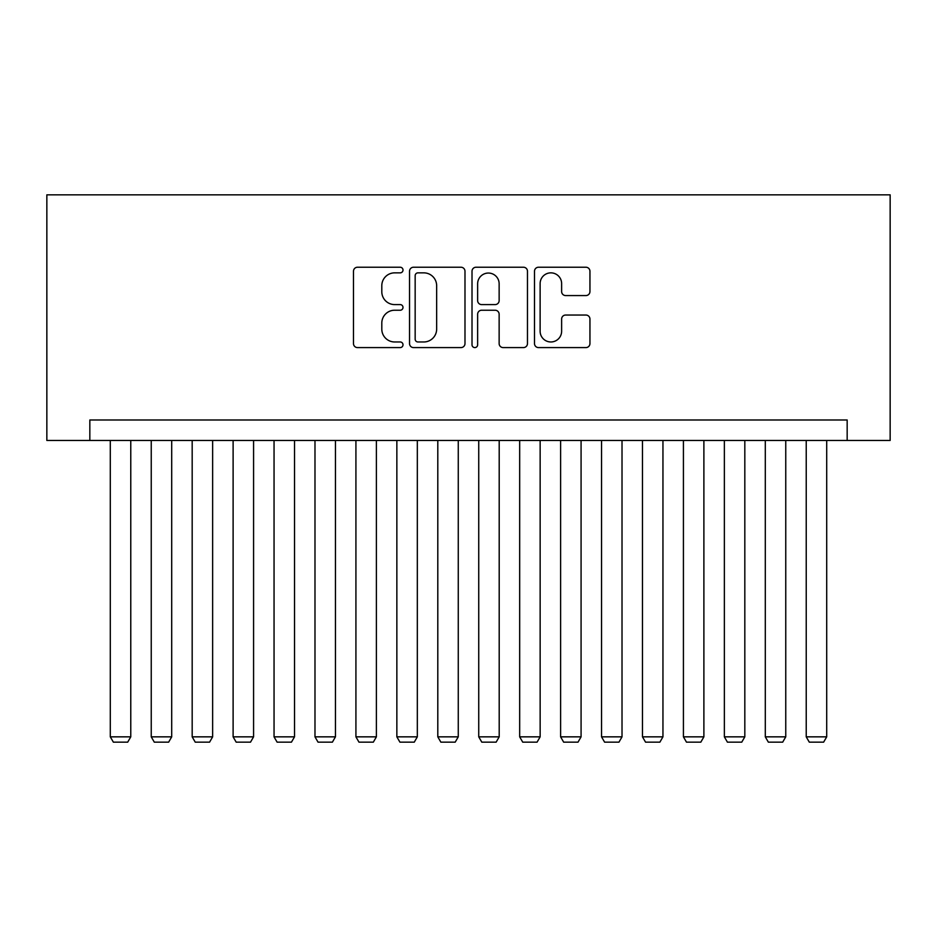 <?xml version="1.0" encoding="UTF-8"?>
<svg xmlns="http://www.w3.org/2000/svg" width="937" height="937" viewBox="0 0 937 937"><rect width="100%" height="100%" fill="white"/><g stroke="black" fill="none" stroke-linecap="round" stroke-linejoin="round"><path stroke-width="1.41" d="M403.004 270.043A2.811 2.811 0 0 0 400.193 267.232L357.501 267.232A4.017 4.017 0 0 0 353.483 271.25L353.483 343.574A4.017 4.017 0 0 0 357.501 347.592L400.193 347.592A2.811 2.811 0 0 0 403.004 344.781A2.811 2.811 0 0 0 400.193 341.97L394.664 341.97A12.86 12.86 0 0 1 381.804 329.11L381.804 323.089A12.86 12.86 0 0 1 394.664 310.229L400.193 310.229A2.811 2.811 0 0 0 403.004 307.418A2.811 2.811 0 0 0 400.193 304.595L394.664 304.595A12.86 12.86 0 0 1 381.804 291.747L381.804 285.715A12.86 12.86 0 0 1 394.664 272.854L400.193 272.854A2.811 2.811 0 0 0 403.004 270.043M585.93 295.565A4.017 4.017 0 0 0 589.947 291.536L589.947 271.25A4.017 4.017 0 0 0 585.93 267.232L538.517 267.232A4.017 4.017 0 0 0 534.5 271.25L534.5 343.574A4.017 4.017 0 0 0 538.517 347.592L585.93 347.592A4.017 4.017 0 0 0 589.947 343.574L589.947 319.072A4.017 4.017 0 0 0 585.93 315.043L565.643 315.043A4.017 4.017 0 0 0 561.626 319.072L561.626 331.218A10.752 10.752 0 0 1 550.874 341.97A10.752 10.752 0 0 1 540.122 331.218L540.122 283.606A10.752 10.752 0 0 1 550.874 272.854A10.752 10.752 0 0 1 561.626 283.606L561.626 291.536A4.017 4.017 0 0 0 565.643 295.565L585.93 295.565M847.165 440.46L890.15 440.46L890.15 194.837L46.85 194.837L46.85 440.46L847.165 440.46L847.165 419.987L89.835 419.987L89.835 440.46M464.986 271.25A4.017 4.017 0 0 0 460.969 267.232L413.545 267.232A4.017 4.017 0 0 0 409.528 271.25L409.528 343.574A4.017 4.017 0 0 0 413.545 347.592L460.969 347.592A4.017 4.017 0 0 0 464.986 343.574L464.986 271.25M476.031 267.232L523.455 267.232A4.017 4.017 0 0 1 527.472 271.25L527.472 343.574A4.017 4.017 0 0 1 523.455 347.592L503.157 347.592A4.017 4.017 0 0 1 499.14 343.574L499.14 314.246A4.017 4.017 0 0 0 495.123 310.229L481.665 310.229A4.017 4.017 0 0 0 477.636 314.246L477.636 344.781A2.811 2.811 0 0 1 474.825 347.592A2.811 2.811 0 0 1 472.014 344.781L472.014 271.25A4.017 4.017 0 0 1 476.031 267.232M417.972 272.854A2.811 2.811 0 0 0 415.161 275.665L415.161 339.159A2.811 2.811 0 0 0 417.972 341.97L423.793 341.97A12.86 12.86 0 0 0 436.654 329.11L436.654 285.715A12.86 12.86 0 0 0 423.793 272.854L417.972 272.854M499.14 283.806A10.752 10.752 0 0 0 488.388 273.054A10.752 10.752 0 0 0 477.636 283.806L477.636 300.578A4.017 4.017 0 0 0 481.665 304.595L495.123 304.595A4.017 4.017 0 0 0 499.14 300.578L499.14 283.806M130.77 440.46L130.77 736.845L110.297 736.845L110.297 440.46M130.77 736.845L127.701 742.163L113.377 742.163L110.297 736.845M171.705 440.46L171.705 736.845L151.244 736.845L151.244 440.46M171.705 736.845L168.637 742.163L154.312 742.163L151.244 736.845M212.64 440.46L212.64 736.845L192.179 736.845L192.179 440.46M212.64 736.845L209.572 742.163L195.247 742.163L192.179 736.845M253.576 440.46L253.576 736.845L233.114 736.845L233.114 440.46M253.576 736.845L250.507 742.163L236.183 742.163L233.114 736.845M294.523 440.46L294.523 736.845L274.049 736.845L274.049 440.46M294.523 736.845L291.442 742.163L277.118 742.163L274.049 736.845M335.458 440.46L335.458 736.845L314.984 736.845L314.984 440.46M335.458 736.845L332.389 742.163L318.053 742.163L314.984 736.845M376.393 440.46L376.393 736.845L355.919 736.845L355.919 440.46M376.393 736.845L373.324 742.163L358.988 742.163L355.919 736.845M417.328 440.46L417.328 736.845L396.855 736.845L396.855 440.46M417.328 736.845L414.259 742.163L399.935 742.163L396.855 736.845M458.263 440.46L458.263 736.845L437.802 736.845L437.802 440.46M458.263 736.845L455.195 742.163L440.87 742.163L437.802 736.845M499.198 440.46L499.198 736.845L478.737 736.845L478.737 440.46M499.198 736.845L496.13 742.163L481.805 742.163L478.737 736.845M540.145 440.46L540.145 736.845L519.672 736.845L519.672 440.46M540.145 736.845L537.065 742.163L522.741 742.163L519.672 736.845M581.081 440.46L581.081 736.845L560.607 736.845L560.607 440.46M581.081 736.845L578.012 742.163L563.676 742.163L560.607 736.845M622.016 440.46L622.016 736.845L601.542 736.845L601.542 440.46M622.016 736.845L618.947 742.163L604.611 742.163L601.542 736.845M662.951 440.46L662.951 736.845L642.477 736.845L642.477 440.46M662.951 736.845L659.882 742.163L645.558 742.163L642.477 736.845M703.886 440.46L703.886 736.845L683.424 736.845L683.424 440.46M703.886 736.845L700.817 742.163L686.493 742.163L683.424 736.845M744.821 440.46L744.821 736.845L724.36 736.845L724.36 440.46M744.821 736.845L741.753 742.163L727.428 742.163L724.36 736.845M785.756 440.46L785.756 736.845L765.295 736.845L765.295 440.46M785.756 736.845L782.688 742.163L768.363 742.163L765.295 736.845M826.703 440.46L826.703 736.845L806.23 736.845L806.23 440.46M826.703 736.845L823.623 742.163L809.299 742.163L806.23 736.845"/></g></svg>
